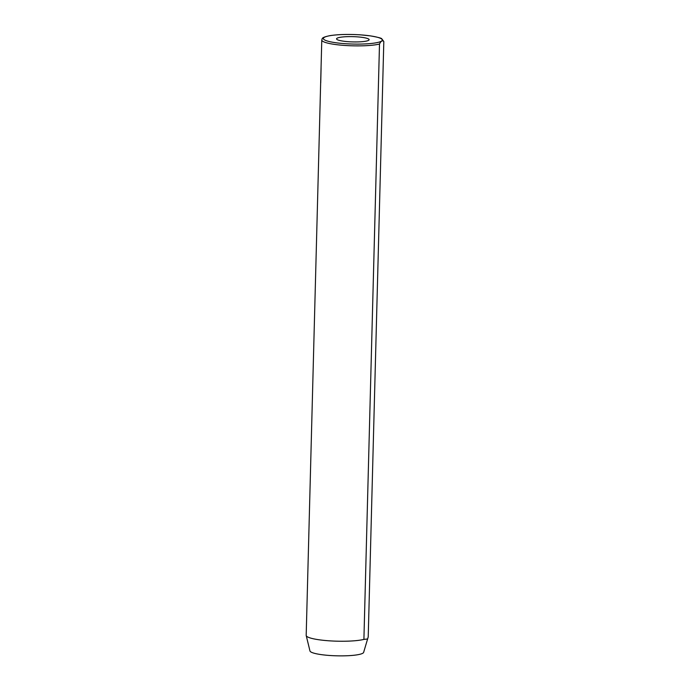 <?xml version="1.0" encoding="UTF-8"?>
<svg xmlns="http://www.w3.org/2000/svg" width="690" height="690" viewBox="0 0 690 690"><rect width="100%" height="100%" fill="white"/><g stroke="black" fill="none" stroke-linecap="round" stroke-linejoin="round"><path stroke-width="1.03" d="M383.812 41.521L368.219 636.887L363.639 652.369A26.876 4.338 1.5 0 1 329.923 655.5A26.876 4.338 1.5 0 1 309.965 650.963L306.213 635.576A31.024 5.011 1.5 0 1 306.188 635.361L321.781 39.994A31.024 5.011 -178.5 0 0 344.853 45.454A31.024 5.011 -178.5 0 0 379.5 44.039C381.009 40.943 382.45 40.098 383.812 41.521L381.777 38.804C381.656 38.183 377.775 37.191 370.142 35.837L360.447 34.845C348.485 34.112 338.333 34.371 329.993 35.639C320.609 37.571 322.584 38.649 321.781 39.994M357.006 36.837A16.293 2.631 1.5 0 0 336.556 38.856A16.293 2.631 1.5 0 0 348.666 41.719A16.293 2.631 1.5 0 0 369.124 39.709A16.293 2.631 1.5 0 0 357.006 36.837M367.658 638.975L363.906 639.406L379.5 44.039M306.213 635.576A31.024 5.011 1.5 0 0 329.259 640.82A31.024 5.011 1.5 0 0 363.906 639.406M321.083 67.87L320.729 82.886M345.285 43.694A29.48 4.761 1.5 0 0 381.32 41.227A29.48 4.761 1.5 0 0 360.387 34.862A29.48 4.761 1.5 0 0 324.352 37.329A29.48 4.761 1.5 0 0 345.285 43.694M321.005 69.578L320.695 81.308"/></g></svg>
